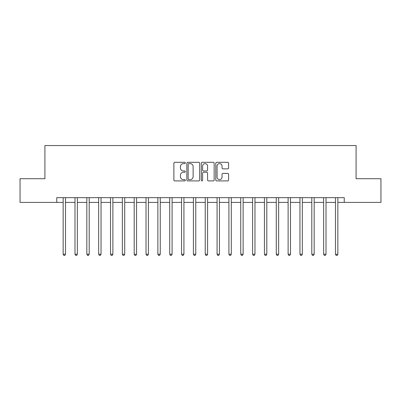 <?xml version="1.0" encoding="UTF-8"?>
<svg xmlns="http://www.w3.org/2000/svg" width="401" height="401" viewBox="0 0 401 401"><rect width="100%" height="100%" fill="white"/><g stroke="black" fill="none" stroke-linecap="round" stroke-linejoin="round"><path stroke-width="0.6" d="M185.342 162.961A0.652 0.652 0 0 0 184.696 162.31L174.816 162.31A0.927 0.927 0 0 0 173.884 163.242L173.884 179.979A0.927 0.927 0 0 0 174.816 180.906L184.696 180.906A0.652 0.652 0 0 0 185.342 180.255A0.652 0.652 0 0 0 184.696 179.603L183.417 179.603A2.977 2.977 0 0 1 180.44 176.63L180.44 175.237A2.977 2.977 0 0 1 183.417 172.26L184.696 172.26A0.652 0.652 0 0 0 185.342 171.608A0.652 0.652 0 0 0 184.696 170.956L183.417 170.956A2.977 2.977 0 0 1 180.44 167.984L180.44 166.59A2.977 2.977 0 0 1 183.417 163.613L184.696 163.613A0.652 0.652 0 0 0 185.342 162.961M227.673 168.866A0.927 0.927 0 0 0 228.605 167.939L228.605 163.242A0.927 0.927 0 0 0 227.673 162.31L216.7 162.31A0.927 0.927 0 0 0 215.773 163.242L215.773 179.979A0.927 0.927 0 0 0 216.7 180.906L227.673 180.906A0.927 0.927 0 0 0 228.605 179.979L228.605 174.305A0.927 0.927 0 0 0 227.673 173.377L222.976 173.377A0.927 0.927 0 0 0 222.049 174.305L222.049 177.117A2.486 2.486 0 0 1 219.563 179.603A2.486 2.486 0 0 1 217.071 177.117L217.071 166.099A2.486 2.486 0 0 1 219.563 163.613A2.486 2.486 0 0 1 222.049 166.099L222.049 167.939A0.927 0.927 0 0 0 222.976 168.866L227.673 168.866M56.757 202.395L20.05 202.395L20.05 178.716L44.917 178.716L44.917 145.558L356.083 145.558L356.083 178.716L380.95 178.716L380.95 202.395L344.243 202.395L344.243 197.658L56.757 197.658L56.757 202.395L63.147 202.395M199.688 163.242A0.927 0.927 0 0 0 198.756 162.31L187.783 162.31A0.927 0.927 0 0 0 186.856 163.242L186.856 179.979A0.927 0.927 0 0 0 187.783 180.906L198.756 180.906A0.927 0.927 0 0 0 199.688 179.979L199.688 163.242M202.244 162.31L213.217 162.31A0.927 0.927 0 0 1 214.144 163.242L214.144 179.979A0.927 0.927 0 0 1 213.217 180.906L208.52 180.906A0.927 0.927 0 0 1 207.588 179.979L207.588 173.192A0.927 0.927 0 0 0 206.66 172.26L203.543 172.26A0.927 0.927 0 0 0 202.615 173.192L202.615 180.255A0.652 0.652 0 0 1 201.964 180.906A0.652 0.652 0 0 1 201.312 180.255L201.312 163.242A0.927 0.927 0 0 1 202.244 162.31M65.518 202.395L74.992 202.395M77.358 202.395L86.832 202.395M89.197 202.395L98.671 202.395M101.037 202.395L110.511 202.395M112.881 202.395L122.35 202.395M124.721 202.395L134.195 202.395M136.561 202.395L146.034 202.395M148.4 202.395L157.874 202.395M160.245 202.395L169.713 202.395M172.084 202.395L181.553 202.395M183.924 202.395L193.397 202.395M195.763 202.395L205.237 202.395M207.603 202.395L217.076 202.395M219.447 202.395L228.916 202.395M231.287 202.395L240.755 202.395M243.126 202.395L252.6 202.395M254.966 202.395L264.439 202.395M266.805 202.395L276.279 202.395M278.65 202.395L288.118 202.395M290.489 202.395L299.963 202.395M302.329 202.395L311.803 202.395M314.168 202.395L323.642 202.395M326.008 202.395L335.482 202.395M337.853 202.395L344.243 202.395M188.806 163.613A0.652 0.652 0 0 0 188.159 164.265L188.159 178.956A0.652 0.652 0 0 0 188.806 179.603L190.154 179.603A2.977 2.977 0 0 0 193.132 176.63L193.132 166.59A2.977 2.977 0 0 0 190.154 163.613L188.806 163.613M207.588 166.144A2.486 2.486 0 0 0 205.101 163.658A2.486 2.486 0 0 0 202.615 166.144L202.615 170.029A0.927 0.927 0 0 0 203.543 170.956L206.66 170.956A0.927 0.927 0 0 0 207.588 170.029L207.588 166.144M65.634 197.658L65.589 197.778A0.947 0.947 0 0 0 65.518 198.134L65.518 254.209L63.147 254.209L63.147 198.134A0.947 0.947 0 0 0 63.082 197.778L63.032 197.658M65.518 254.209L64.807 255.442L63.859 255.442L63.147 254.209M77.473 197.658L77.428 197.778A0.947 0.947 0 0 0 77.358 198.134L77.358 254.209L74.992 254.209L74.992 198.134A0.947 0.947 0 0 0 74.922 197.778L74.872 197.658M77.358 254.209L76.646 255.442L75.699 255.442L74.992 254.209M89.318 197.658L89.268 197.778A0.947 0.947 0 0 0 89.197 198.134L89.197 254.209L86.832 254.209L86.832 198.134A0.947 0.947 0 0 0 86.761 197.778L86.716 197.658M89.197 254.209L88.491 255.442L87.543 255.442L86.832 254.209M101.157 197.658L101.107 197.778A0.947 0.947 0 0 0 101.037 198.134L101.037 254.209L98.671 254.209L98.671 198.134A0.947 0.947 0 0 0 98.601 197.778L98.556 197.658M101.037 254.209L100.33 255.442L99.383 255.442L98.671 254.209M112.997 197.658L112.947 197.778A0.947 0.947 0 0 0 112.881 198.134L112.881 254.209L110.511 254.209L110.511 198.134A0.947 0.947 0 0 0 110.445 197.778L110.395 197.658M112.881 254.209L112.17 255.442L111.222 255.442L110.511 254.209M124.836 197.658L124.791 197.778A0.947 0.947 0 0 0 124.721 198.134L124.721 254.209L122.35 254.209L122.35 198.134A0.947 0.947 0 0 0 122.285 197.778L122.235 197.658M124.721 254.209L124.009 255.442L123.062 255.442L122.35 254.209M136.676 197.658L136.631 197.778A0.947 0.947 0 0 0 136.561 198.134L136.561 254.209L134.195 254.209L134.195 198.134A0.947 0.947 0 0 0 134.124 197.778L134.074 197.658M136.561 254.209L135.849 255.442L134.901 255.442L134.195 254.209M148.52 197.658L148.47 197.778A0.947 0.947 0 0 0 148.4 198.134L148.4 254.209L146.034 254.209L146.034 198.134A0.947 0.947 0 0 0 145.964 197.778L145.919 197.658M148.4 254.209L147.693 255.442L146.746 255.442L146.034 254.209M160.36 197.658L160.31 197.778A0.947 0.947 0 0 0 160.245 198.134L160.245 254.209L157.874 254.209L157.874 198.134A0.947 0.947 0 0 0 157.804 197.778L157.758 197.658M160.245 254.209L159.533 255.442L158.585 255.442L157.874 254.209M172.199 197.658L172.149 197.778A0.947 0.947 0 0 0 172.084 198.134L172.084 254.209L169.713 254.209L169.713 198.134A0.947 0.947 0 0 0 169.648 197.778L169.598 197.658M172.084 254.209L171.372 255.442L170.425 255.442L169.713 254.209M184.039 197.658L183.994 197.778A0.947 0.947 0 0 0 183.924 198.134L183.924 254.209L181.553 254.209L181.553 198.134A0.947 0.947 0 0 0 181.488 197.778L181.437 197.658M183.924 254.209L183.212 255.442L182.265 255.442L181.553 254.209M195.878 197.658L195.833 197.778A0.947 0.947 0 0 0 195.763 198.134L195.763 254.209L193.397 254.209L193.397 198.134A0.947 0.947 0 0 0 193.327 197.778L193.277 197.658M195.763 254.209L195.051 255.442L194.104 255.442L193.397 254.209M207.723 197.658L207.673 197.778A0.947 0.947 0 0 0 207.603 198.134L207.603 254.209L205.237 254.209L205.237 198.134A0.947 0.947 0 0 0 205.167 197.778L205.122 197.658M207.603 254.209L206.896 255.442L205.949 255.442L205.237 254.209M219.563 197.658L219.512 197.778A0.947 0.947 0 0 0 219.447 198.134L219.447 254.209L217.076 254.209L217.076 198.134A0.947 0.947 0 0 0 217.006 197.778L216.961 197.658M219.447 254.209L218.735 255.442L217.788 255.442L217.076 254.209M231.402 197.658L231.352 197.778A0.947 0.947 0 0 0 231.287 198.134L231.287 254.209L228.916 254.209L228.916 198.134A0.947 0.947 0 0 0 228.851 197.778L228.801 197.658M231.287 254.209L230.575 255.442L229.628 255.442L228.916 254.209M243.242 197.658L243.196 197.778A0.947 0.947 0 0 0 243.126 198.134L243.126 254.209L240.755 254.209L240.755 198.134A0.947 0.947 0 0 0 240.69 197.778L240.64 197.658M243.126 254.209L242.415 255.442L241.467 255.442L240.755 254.209M255.081 197.658L255.036 197.778A0.947 0.947 0 0 0 254.966 198.134L254.966 254.209L252.6 254.209L252.6 198.134A0.947 0.947 0 0 0 252.53 197.778L252.48 197.658M254.966 254.209L254.254 255.442L253.307 255.442L252.6 254.209M266.926 197.658L266.876 197.778A0.947 0.947 0 0 0 266.805 198.134L266.805 254.209L264.439 254.209L264.439 198.134A0.947 0.947 0 0 0 264.369 197.778L264.324 197.658M266.805 254.209L266.099 255.442L265.151 255.442L264.439 254.209M278.765 197.658L278.715 197.778A0.947 0.947 0 0 0 278.65 198.134L278.65 254.209L276.279 254.209L276.279 198.134A0.947 0.947 0 0 0 276.209 197.778L276.164 197.658M278.65 254.209L277.938 255.442L276.991 255.442L276.279 254.209M290.605 197.658L290.555 197.778A0.947 0.947 0 0 0 290.489 198.134L290.489 254.209L288.118 254.209L288.118 198.134A0.947 0.947 0 0 0 288.053 197.778L288.003 197.658M290.489 254.209L289.778 255.442L288.83 255.442L288.118 254.209M302.444 197.658L302.399 197.778A0.947 0.947 0 0 0 302.329 198.134L302.329 254.209L299.963 254.209L299.963 198.134A0.947 0.947 0 0 0 299.893 197.778L299.843 197.658M302.329 254.209L301.617 255.442L300.67 255.442L299.963 254.209M314.284 197.658L314.239 197.778A0.947 0.947 0 0 0 314.168 198.134L314.168 254.209L311.803 254.209L311.803 198.134A0.947 0.947 0 0 0 311.732 197.778L311.682 197.658M314.168 254.209L313.457 255.442L312.509 255.442L311.803 254.209M326.128 197.658L326.078 197.778A0.947 0.947 0 0 0 326.008 198.134L326.008 254.209L323.642 254.209L323.642 198.134A0.947 0.947 0 0 0 323.572 197.778L323.527 197.658M326.008 254.209L325.301 255.442L324.354 255.442L323.642 254.209M337.968 197.658L337.918 197.778A0.947 0.947 0 0 0 337.853 198.134L337.853 254.209L335.482 254.209L335.482 198.134A0.947 0.947 0 0 0 335.411 197.778L335.366 197.658M337.853 254.209L337.141 255.442L336.193 255.442L335.482 254.209"/></g></svg>

